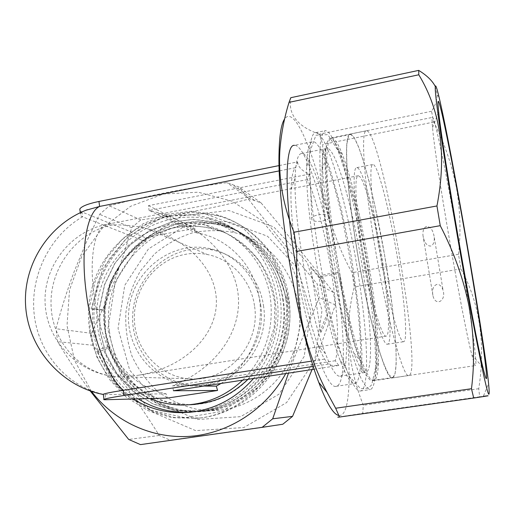 <?xml version="1.0" encoding="UTF-8"?>
<svg xmlns="http://www.w3.org/2000/svg" width="515" height="515" viewBox="0 0 515 515"><rect width="100%" height="100%" fill="white"/><g stroke="black" fill="none" stroke-linecap="round" stroke-linejoin="round"><path stroke-width="0.39" stroke-dasharray="2.58 1.93" d="M91.47 391.361L74.501 360.378L67.014 325.596L69.519 289.964L81.731 256.406L102.659 227.701L130.636 206.264L163.403 194.02L198.243 192.204L232.117 201.243L261.942 220.587L284.834 248.713L298.475 283.134L301.378 320.639L293.157 357.61L285.735 373.562M133.16 398.99C93.601 374.444 77.72 320.002 96.009 276.214C113.918 232.265 163.326 205.775 208.285 217.787C260.551 229.935 293.087 295.237 271.083 348.835C266.86 359.76 261.015 369.641 253.528 378.486M312.071 369.532L335.381 304.951L333.443 292.404C310.822 263.184 286.694 233.353 261.073 202.904L249.814 198.848C215.528 207.667 179.175 214.684 140.769 219.899L131.724 227.688L123.722 254.565L114.343 281.28L103.502 307.584L91.438 333.321L92.945 345.256C118.102 374.624 140.209 404.693 159.257 435.465L170.208 440.209L140.473 444.612M159.257 435.465L128.686 439.45M115.276 281.621L107.867 329.349L120.716 375.686L151.803 411.884L195.629 430.624L243.833 427.547L286.572 402.601L314.684 360.577L322.036 310.268L307.204 262.399L273.703 226.87L228.84 210.5L181.769 215.856L141.471 241.284L115.276 281.621M304.204 356.431L278.995 394.181L240.64 416.654L197.303 419.532L157.809 402.775L129.722 370.214L118.07 328.441L124.739 285.368L148.404 248.983L184.776 226.117L227.199 221.392L267.53 236.237L297.573 268.251L310.835 311.266L304.204 356.431M90.177 390.917C77.81 373.819 66.956 357.397 57.629 341.651L56.045 328.731C60.97 309.676 67.124 290.325 74.514 270.69L86.456 241.895L99.627 214.324L109.367 205.865C144 196.389 183.173 188.645 226.883 182.638L239.031 186.984C261.935 216.892 287.988 249.209 317.182 283.939L319.261 297.573L294.194 357.989L288.503 373.137M170.208 440.209L282.793 424.238M131.724 227.688L99.627 214.324M140.769 219.899L109.367 205.865M91.438 333.321L56.045 328.731M92.945 345.256L57.629 341.651M249.814 198.848L226.883 182.638M261.073 202.904L239.031 186.984M333.443 292.404L317.182 283.939M335.381 304.951L319.261 297.573M320.697 332.291L320.607 331.827C320.671 329.156 326.761 313.925 327.443 314.736L327.521 315.193C327.456 317.871 321.424 332.986 320.697 332.291M322.306 281.19C321.727 281.081 311.433 268.489 310.757 267.06C309.341 264.639 321.399 279.22 322.293 281.01L322.306 281.19M293.383 352.421C281.493 384.106 251.475 407.23 219.396 410.127L197.374 409.425C182.96 406.148 169.796 400.181 157.86 391.522C147 381.538 138.406 369.822 132.085 356.361C127.269 342.263 125.19 327.72 125.847 312.747C128.093 297.915 132.928 284.01 140.344 271.032L154.474 254.024C165.804 244.458 178.46 237.396 192.436 232.844C206.83 229.922 221.225 229.941 235.632 232.889C283.611 244.168 313.41 303.702 293.383 352.421M277.63 349.885C264.916 383.791 232.889 408.524 198.751 411.607L175.332 410.848L153.09 404.037L133.398 391.715L117.433 374.733L106.116 354.191L100.071 331.377L99.601 307.667L104.706 284.473L115.064 263.165L130.089 245.005L148.899 231.093L170.42 222.313L193.357 219.274L216.319 222.248C267.317 234.138 299.048 297.734 277.63 349.885M138.168 398.855C99.067 374.637 83.34 320.877 101.397 277.649C119.087 234.261 167.916 208.131 212.334 220.021C246.814 228.808 274.836 260.307 280.096 297.902C282.6 315.47 280.701 332.626 274.392 349.37C261.498 383.746 229.046 408.82 194.483 411.942L189.81 412.29M282.832 352.138C289.501 334.441 291.503 316.313 288.844 297.741C283.295 258.485 254.256 225.512 218.36 215.888L193.659 212.412L168.933 215.463L145.713 224.746L125.383 239.61L109.148 259.084L97.947 281.988L92.43 306.94L92.938 332.452L99.492 356.992L111.742 379.059L129.02 397.258L150.322 410.384L174.36 417.504L199.627 418.045C235.69 414.33 269.364 388.027 282.832 352.138M287.261 297.116C281.686 257.59 252.459 224.405 216.345 214.729L191.49 211.234L166.615 214.311L143.247 223.665L122.795 238.625L106.457 258.234L95.185 281.287L89.629 306.399L90.138 332.078L96.723 356.779L109.045 378.995L126.42 397.316L147.85 410.532L172.036 417.704L197.457 418.244C252.492 413.642 297.174 354.236 287.261 297.116M105.105 330.92C110.249 378.654 155.073 416.905 202.865 411.343C245.777 407.346 283.218 368.772 287.022 323.478C291.149 278.19 261.221 234.988 220.175 224.34C188.393 217.233 160.114 224.579 135.342 246.37C112.798 267.581 101.23 299.962 105.105 330.92M109.495 331.531C114.607 378.77 159.013 416.603 206.322 411.092C248.797 407.14 285.831 368.998 289.584 324.199C293.666 279.42 264.041 236.668 223.401 226.117C162.759 208.015 99.228 268.334 109.495 331.531M263.461 305.55C270.175 344.554 238.155 384.57 200.303 385.336C161.42 387.531 128.705 350.657 132.96 311.459C136.385 272.19 175.312 241.754 212.856 250.078C238.516 255.273 259.715 278.119 263.461 305.55M260.629 304.623C267.401 344.059 235.033 384.525 196.794 385.297C157.519 387.518 124.495 350.245 128.802 310.622C132.278 270.942 171.592 240.157 209.515 248.565C235.432 253.805 256.843 276.896 260.629 304.623M95.249 308.981L91.297 308.916C90.106 309.193 103.2 310.223 103.818 309.908L95.249 308.981M100.354 349.093L96.64 351.269C95.906 352.884 108.446 348.777 108.639 347.348C108.034 346.666 105.272 347.252 100.354 349.093M282.729 299.073C291.966 352.402 249.827 407.713 198.352 411.343L174.991 410.571L152.801 403.773L133.16 391.471L117.246 374.521L105.961 354.024L99.929 331.267L99.466 307.61L104.551 284.473L114.89 263.21L129.87 245.089L148.635 231.203L170.098 222.441L192.983 219.396L215.888 222.351C249.897 231.003 277.534 262.045 282.729 299.073M189.301 404.719L168.373 402.292C154.873 398.082 142.694 391.439 131.84 382.368C122.042 372.133 114.446 360.378 109.045 347.123C105.066 333.334 103.65 319.229 104.796 304.829L110.017 284.003C115.791 270.774 123.671 259.039 133.655 248.784C144.638 239.681 156.837 232.935 170.246 228.551C184.042 225.692 197.857 225.576 211.697 228.216C243.84 235.934 270.072 265.083 274.92 299.93C283.559 349.943 243.627 401.674 195.307 404.423L192.011 404.642M386.836 268.688C395.958 324.817 399.415 376.748 392.475 377.527L389.231 375.132C386.604 370.826 383.585 363.603 380.173 353.477C373.111 330.984 364.89 295.172 358.189 256.979C353.271 227.733 349.801 201.68 347.773 178.827C346.795 165.115 346.46 154.062 346.775 145.687C347.451 139.005 348.661 135.252 350.419 134.421C358.672 134.106 376.529 203.393 386.836 268.688M368.721 271.804C377.707 327.74 380.25 379.6 372.184 380.546C369.107 380.958 364.968 374.122 359.76 360.03C343.82 318.721 323.884 203.451 325.255 160.583C325.506 146.003 327.192 138.644 330.315 138.503C339.868 137.904 358.614 206.734 368.721 271.804M339.971 275.757C348.14 327.501 349.138 375.235 340.151 376.24C336.347 376.716 331.467 369.242 325.512 353.824C309.985 314.781 293.415 218.997 295.121 178.139C295.623 162.045 297.786 153.831 301.616 153.502C312.193 152.427 330.849 215.476 339.971 275.757M297.561 161.91C298.069 166.937 302.028 171.006 309.444 174.115L307.481 179.568C316.422 198.977 326.22 238.162 331.982 275.75C337.827 313.352 339.488 348.707 335.233 360.738L338.806 365.444C331.744 365.599 328.261 365.148 328.358 364.092L324.592 359.116C322.506 355.698 320.291 350.927 317.948 344.818C303.921 309.863 289.417 226.027 291.059 189.385C291.445 177.327 292.926 170.092 295.488 167.678L297.561 161.91L279.117 165.585M382.407 264.646C388.522 302.395 390.576 335.954 386.083 336.153C381.815 337.415 371.18 301.133 363.5 256.579C355.768 212.032 353.728 175.094 358.324 175.686L360.249 177.096C366.12 184.685 376.214 225.499 382.407 264.646M363.056 271.778C353.702 211.234 336.083 147.644 327.006 148.404C323.98 148.584 322.326 155.556 322.042 169.319C320.633 209.302 338.851 314.588 353.824 353.045C358.788 366.32 362.76 372.763 365.747 372.384C373.446 371.573 371.379 323.755 363.056 271.778M242.7 380.147C264.916 357.391 274.154 330.102 270.414 298.288C265.495 262.798 238.812 233.134 206.135 225.306C162.54 214.227 115.225 242.514 101.288 286.34C86.848 329.999 108.375 381.242 149.968 398.539M220.987 383.463C248.488 366.835 264.562 331.892 259.496 299.479C255.073 267.15 230.482 240.202 200.547 233.604L194.882 232.516L194.96 228.66C177.475 231.364 161.144 234.441 145.97 237.904L145.771 241.741C117.079 257.983 100.058 292.675 104.313 325.905C108.517 359.122 133.849 387.525 166.126 393.801L167.427 398.076M295.488 167.678L279.278 170.883M335.233 360.738L172.725 385.78L173.388 390.743M338.806 365.444L314.214 369.204M309.444 174.115L148.455 205.652L149.099 210.423L157.519 212.611C202.981 226.014 234.615 259.29 238.233 295.307C241.741 331.3 216.583 368.109 172.725 385.78L204.14 386.044M307.481 179.568L149.099 210.423L194.882 232.516M328.358 364.092L313.313 366.403M324.592 359.116L311.672 361.112M148.455 205.652L194.96 228.66M132.188 376.04L137.885 375.3C182.548 368.328 214.787 337.615 216.326 304.668C218.025 271.701 189.687 239.61 147.715 228.808C136.353 225.911 124.611 224.624 112.482 224.939C75.937 231.859 48.359 269.641 51.21 308.092C53.618 346.582 86.462 378.422 124.07 376.838L132.188 376.04C118.495 377.057 99.086 337.274 93.859 293.486C88.818 255.434 95.584 225.036 107.429 224.231L112.482 224.939M166.126 393.801L103.367 394.612M254.474 305.665C251.03 280.205 231.216 259.045 207.339 254.519C200.032 253.065 192.707 253.007 185.368 254.339C154.867 259.798 131.904 290.808 134.524 322.461C136.765 354.146 164.459 380.289 195.745 378.989C230.772 378.705 260.661 341.76 254.474 305.665M145.771 241.741L82.522 216.809C49.395 235.973 29.645 276.497 34.299 315.289C38.908 354.075 67.851 387.306 105.137 394.69L105.775 399.724M80.031 210.777L81.911 211.968L145.97 237.904M86.037 210.223C82.915 211.504 81.042 212.734 80.43 213.912C79.883 215.064 80.585 216.03 82.522 216.809L81.911 211.968M286.025 300.329C280.887 263.815 253.612 233.186 220.027 224.624L197.412 221.701L174.817 224.688L153.618 233.327L135.091 247.013L120.298 264.89L110.094 285.87L105.073 308.697L105.549 332.033L111.517 354.494L122.673 374.714L138.4 391.432L157.802 403.567L179.716 410.268L202.781 411.028C253.592 407.442 295.153 352.917 286.025 300.329M355.318 239.945C345.449 177.913 344.02 132.529 350.342 134.016L354.062 137.363L358.633 147.026L363.751 162.083L369.152 181.492L374.572 204.165L384.589 254.983L392.185 305.974L394.644 328.873L396.016 348.591L396.17 364.021L395.024 374.122L392.533 377.939C385.954 382.085 366.892 314.684 355.318 239.945M373.304 236.713C363.281 174.456 361.002 129.072 366.551 130.726C381.667 131.203 423.536 373.227 408.897 375.506C403.264 379.536 385.104 311.717 373.304 236.713M398.275 262.862C390.537 214.362 377.991 163.957 372.95 164.465C368.534 163.622 371.367 204.191 379.941 253.586C388.458 302.987 399.576 343.061 403.612 341.702C407.931 341.516 405.067 304.391 398.275 262.862M383.295 265.457C375.686 217.092 362.599 166.957 356.805 167.62C351.758 166.905 353.953 207.448 362.489 256.657C370.974 305.865 382.684 345.687 387.357 344.232C392.321 343.949 390.01 306.863 383.295 265.457M338.812 415.47C357.713 418.193 348.565 300.432 327.559 212.367C313.68 151.758 294.496 104.757 284.628 118.939M296.724 271.083C308.376 337.892 327.244 389.72 336.147 386.308C349.93 384.57 342.597 291.947 325.757 221.675C315.727 178.422 302.743 144.625 294.464 145.352L312.843 141.625C309.135 141.87 307.069 150.155 306.663 166.487C305.015 210.275 323.781 318.753 340.26 360.738C346.215 376.439 351.024 384.042 354.693 383.553C363.757 382.465 361.994 330.476 353.09 274.54L342.417 218.592C332.613 175.139 320.304 141.065 312.843 141.625M339.475 416.873L362.702 413.371L363.326 405.273C347.355 364.897 344.335 325.454 354.269 286.952L352.035 272.686C341.439 253.741 333.501 233.469 328.235 211.871C323.394 190.177 321.566 167.71 322.77 144.464L319.339 134.196C297.393 126.503 287.879 114.343 290.795 97.702M435.181 86.282L437.254 95.05C437.035 100.451 435.123 105.865 431.512 111.285L433.804 122.055C444.593 143.485 452.144 165.437 456.464 187.911C460.301 210.442 460.983 232.574 458.498 254.307L460.957 268.869C479.838 303.67 485.774 343.614 478.757 388.709L479.639 396.795L483.327 396.312L488.593 383.617M479.639 396.795L362.702 413.371M478.757 388.709L363.326 405.273M431.512 111.285L319.339 134.196M433.804 122.055L322.77 144.464M460.957 268.869L354.269 286.952M458.498 254.307L352.035 272.686M426.658 226.446C424 227.282 422.751 230.154 422.918 235.059C423.987 242.134 426.517 245.81 430.527 246.093C433.192 245.282 434.441 242.404 434.274 237.467C433.218 230.405 430.675 226.729 426.658 226.446M436.875 284.389C433.147 285.87 431.847 289.72 432.98 295.932C435.677 306.843 446.312 300.972 443.08 290.363C441.728 286.218 439.662 284.222 436.875 284.389M450.574 198.616C442.269 153.843 434.499 117.974 432.542 117.375C431.905 117.143 431.911 120.536 432.555 127.553C435.085 161.401 462.554 320.201 471.888 354.938C473.697 362.109 474.894 365.656 475.48 365.579C478.544 365.36 464.189 271.399 450.574 198.616M359.451 215.457C353.754 189.707 348.05 169.332 342.34 154.333C338.123 143.498 334.563 138.001 331.66 137.846L328.898 140.75C327.527 145.385 326.787 152.916 326.671 163.326C326.999 186.359 330.907 222.474 337.402 260.635C344.104 298.771 352.62 334.48 360.152 356.869C363.815 366.944 367.098 374.115 370.002 378.37L373.671 380.701C376.433 380.038 378.01 374.09 378.409 362.843C379.561 331.95 371.025 267.6 359.451 215.457M355.582 213.616L366.828 273.079C373.195 313.732 376.092 346.054 375.512 370.066C375.036 382.31 373.259 388.806 370.176 389.565C367.678 389.057 364.684 385.439 361.195 378.712C357.468 370.163 353.483 358.723 349.228 344.4C342.617 320.433 336.527 292.855 330.952 261.659C325.725 230.43 322.236 202.607 320.478 178.203C319.718 163.551 319.686 151.751 320.388 142.797C321.476 135.651 323.143 131.602 325.39 130.656C328.628 130.836 332.568 136.81 337.203 148.584C343.389 164.652 349.518 186.327 355.582 213.616M358.247 274.553C367.749 334.055 369.931 389.752 360.494 390.988C356.734 391.516 351.751 383.521 345.546 367.002C328.152 322.364 307.873 205.15 309.502 158.665C309.882 141.509 311.981 132.831 315.798 132.619C327.006 131.949 347.612 205.401 358.247 274.553M320.465 275.995L320.568 276.252C322.48 276.935 340.846 273.175 338.014 272.693C336.443 272.113 321.354 274.959 320.465 275.995M311.832 219.538L311.742 218.296C313.075 213.764 331.666 212.907 329.42 217.472C328.364 221.244 313.39 223.001 311.832 219.538M254.41 200.348L231.834 184.241M198.751 411.607L219.396 410.127M216.319 222.248L235.632 232.889M190.151 412.257L194.483 411.942M208.285 217.787L212.334 220.021M197.457 418.244L199.627 418.045M216.345 214.729L218.36 215.888M327.521 315.193L322.293 281.01M320.607 331.827L310.757 267.06M223.401 226.117L220.175 224.34M206.322 411.092L202.865 411.343M196.794 385.297L200.303 385.336M209.515 248.565L212.856 250.078M91.297 308.916L102.504 268.843L128.087 236.308L164.073 216.712L204.713 213.628L243.17 228.081L273.529 259.624L287.737 302.144L282.761 347.374L259.47 386.327L222.512 411.26L185.117 417.729L150.457 410.069L117.652 386.72L96.64 351.269M103.818 309.908L110.326 281.988L124.881 257.449L142.958 240.788C155.504 233.089 168.959 228.106 183.327 225.853C197.85 225.293 211.923 227.669 225.557 232.98C238.542 239.926 249.736 249.318 259.135 261.169C267.15 274.154 272.39 288.381 274.843 303.837L274.257 327.192L265.399 355.189L248.005 379.336M188.947 404.751C153.354 405.685 120.124 381.441 108.639 347.348M372.184 380.546L392.475 377.527M330.315 138.503L350.419 134.421M317.948 344.818L325.512 353.824M291.059 189.385L295.121 178.139M340.151 376.24L365.747 372.384M301.616 153.502L327.006 148.404M358.324 175.686L107.429 224.231C69.634 230.939 41.046 268.849 45.481 307.912C49.485 347.013 85.606 378.21 124.07 376.838L195.745 378.989M386.083 336.153L137.885 375.3M200.547 233.604L157.519 212.611M147.715 228.808L207.339 254.519M80.282 212.708L80.43 213.912M220.027 224.624L215.888 222.351M202.781 411.028L198.352 411.343M206.135 225.306L211.697 228.216M353.824 353.045L359.76 360.03M322.042 169.319L325.255 160.583M366.551 130.726L350.342 134.016M408.897 375.506L392.533 377.939M387.357 344.232L403.612 341.702M356.805 167.62L372.95 164.465M439.012 96.974L437.254 95.05M373.671 380.701L475.48 365.579M331.66 137.846L432.542 117.375M336.147 386.308L354.693 383.553M471.888 354.938L482.903 367.414M432.555 127.553L438.703 111.89M342.34 154.333L337.203 148.584M378.409 362.843L375.512 370.066M360.494 390.988L370.176 389.565M315.798 132.619L325.39 130.656M340.26 360.738L345.546 367.002M306.663 166.487L309.502 158.665M422.918 235.059L432.98 295.932M434.274 237.467L443.08 290.363M320.568 276.252L334.473 336.598L349.048 376.111L360.384 388.452C364.813 389.392 368.585 388.175 371.701 384.808L376.697 362.521L374.959 321.572C371.038 286.495 365.084 249.942 357.101 211.916L340.524 154.487L327.843 134.64L315.953 135.207L309.27 153.418L311.742 218.296M338.014 272.693L353.747 341.252L363.094 368.927L362.637 372.854L361.318 371.54L361.929 353.618L359.335 312.747L351.513 257.828L340.827 206.67L329.787 168.302L323.214 151.275L323.71 149.17L325.338 148.977L325.268 160.313L329.42 217.472"/><path stroke-width="0.77" d="M285.735 373.562C265.94 409.264 229.078 433.205 190.672 436.282C152.215 439.198 114.485 421.585 91.47 391.361M253.528 378.486C236.237 398.166 215.116 409.425 190.151 412.257C169.551 414.073 150.554 409.65 133.16 398.99M288.503 373.137L272.705 418.798L262.116 427.36L140.473 444.612L128.686 439.45L90.177 390.917M262.116 427.36L282.793 424.238L292.565 416.365L312.071 369.532M292.565 416.365L272.705 418.798M189.81 412.29C171.135 413.004 153.921 408.53 138.168 398.855M192.011 404.642L189.301 404.719M149.968 398.539C162.528 403.76 175.667 405.82 189.391 404.713C209.599 402.781 227.366 394.593 242.7 380.147M313.313 366.403L124.031 395.475C112.663 397.245 105.974 398.526 103.959 399.318C103.296 399.64 103.901 399.775 105.775 399.724L167.427 398.076L217.555 390.479L216.319 386.147L220.987 383.463M279.278 170.883L99.614 206.444L86.037 210.223M279.117 165.585L98.964 201.455C87.917 203.773 81.531 206.29 79.812 209.013L80.031 210.777M314.214 369.204L173.388 390.743L217.555 390.479M311.672 361.112L123.362 390.267C108.079 377.881 91.38 335.188 86.114 291.754C80.417 248.179 86.996 212.193 99.614 206.444L98.964 201.455M216.319 386.147L204.14 386.044M103.367 394.612L103.315 394.213C105.318 393.37 112 392.05 123.362 390.267L124.031 395.475M284.628 118.939C281.299 123.716 279.439 134.988 279.053 152.762C277.167 207.564 298.346 330.006 318.779 382.42C326.774 403.496 333.45 414.511 338.812 415.47M294.464 145.352C284.338 143.672 284.248 201.925 296.724 271.083M483.327 396.312C492.604 395.102 489.392 395.681 473.703 398.037L471.476 388.716C474.824 362.457 474.09 335.439 469.287 307.655C463.867 279.922 454.185 252.595 440.248 225.667L436.952 205.961C446.865 154.803 440.821 111.073 418.798 74.778L418.701 70.388L290.795 97.702L289.037 102.363C284.183 118.032 281.132 134.048 279.883 150.412C278.248 177.662 282.954 204.938 294.007 232.233L296.898 251.397C295.674 280.063 298.288 307.648 304.745 334.138C310.03 354.545 317.452 373.942 327.012 392.333L335.658 408.234L339.552 417.047C336.977 417.35 336.952 417.292 339.475 416.873M418.798 74.778L289.037 102.363M470.053 306.908C459.045 247.837 446.209 171.347 439.932 127.855C433.611 84.08 434.023 76.001 439.012 96.974C451.243 147.857 483.488 334.248 488.593 383.617C491.213 410.989 485.027 385.42 470.053 306.908M457.648 192.816C445.662 126.922 435.143 79.143 438.703 111.89C442.057 148.301 473.44 329.703 482.903 367.414C494.851 417.517 475.532 289.623 457.648 192.816M418.701 70.388C426.787 75.39 432.278 80.688 435.181 86.282M471.476 388.716L335.658 408.234M473.703 398.037L339.552 417.047M440.248 225.667L296.898 251.397M436.952 205.961L294.007 232.233M248.005 379.336C227.533 398.559 210.275 403.438 188.947 404.751M103.959 399.318L103.315 394.213M79.812 209.013L80.282 212.708M87.389 209.702C48.655 224.096 22.151 265.437 25.75 307.603C29.175 349.782 62.264 386.469 103.045 394.426M189.391 404.713L195.307 404.423M318.779 382.42L327.012 392.333M279.053 152.762L279.883 150.412"/></g></svg>
